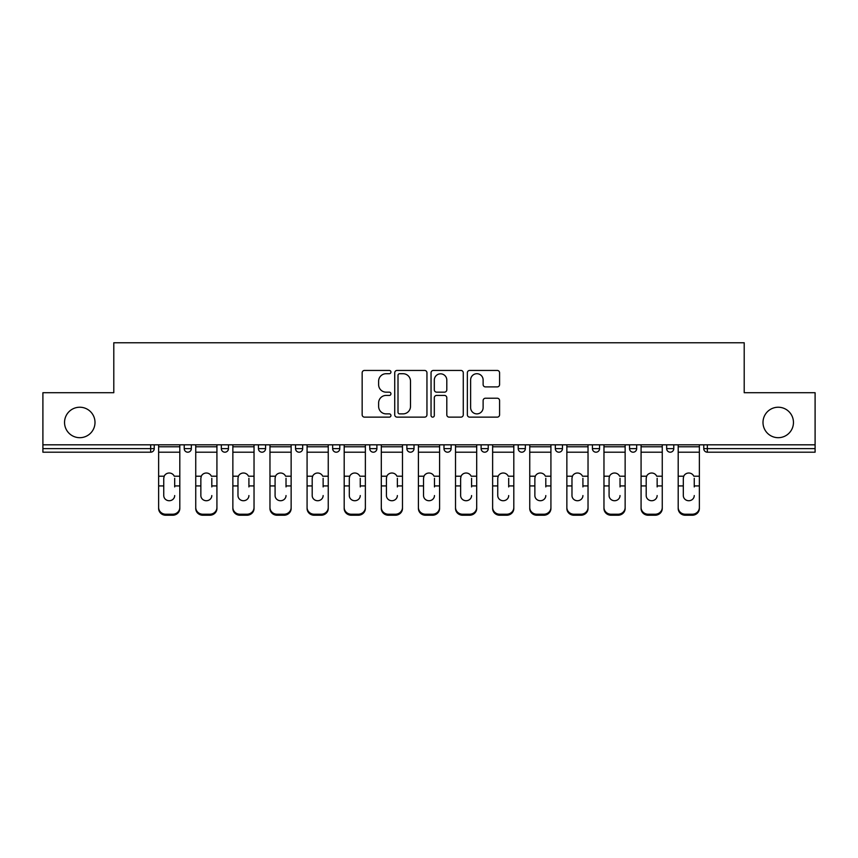 <?xml version="1.0" encoding="UTF-8"?>
<svg xmlns="http://www.w3.org/2000/svg" width="858" height="858" viewBox="0 0 858 858"><rect width="100%" height="100%" fill="white"/><g stroke="black" fill="none" stroke-linecap="round" stroke-linejoin="round"><path stroke-width="1.29" d="M95.002 422.458A15.229 15.229 0 0 1 79.773 437.687A15.229 15.229 0 0 1 64.543 422.458A15.229 15.229 0 0 1 79.773 407.228A15.229 15.229 0 0 1 95.002 422.458M793.457 422.458A15.229 15.229 0 0 1 778.227 437.687A15.229 15.229 0 0 1 762.998 422.458A15.229 15.229 0 0 1 778.227 407.228A15.229 15.229 0 0 1 793.457 422.458M390.937 372.072A1.63 1.63 0 0 0 389.307 370.441L364.489 370.441A2.338 2.338 0 0 0 362.162 372.78L362.162 414.811A2.338 2.338 0 0 0 364.489 417.138L389.307 417.138A1.63 1.63 0 0 0 390.937 415.508A1.63 1.63 0 0 0 389.307 413.878L386.089 413.878A7.475 7.475 0 0 1 378.625 406.402L378.625 402.895A7.475 7.475 0 0 1 386.089 395.431L389.307 395.431A1.63 1.63 0 0 0 390.937 393.79A1.63 1.63 0 0 0 389.307 392.16L386.089 392.16A7.475 7.475 0 0 1 378.625 384.684L378.625 381.177A7.475 7.475 0 0 1 386.089 373.713L389.307 373.713A1.63 1.63 0 0 0 390.937 372.072M497.243 386.904A2.338 2.338 0 0 0 499.581 384.566L499.581 372.78A2.338 2.338 0 0 0 497.243 370.441L469.691 370.441A2.338 2.338 0 0 0 467.353 372.78L467.353 414.811A2.338 2.338 0 0 0 469.691 417.138L497.243 417.138A2.338 2.338 0 0 0 499.581 414.811L499.581 400.568A2.338 2.338 0 0 0 497.243 398.23L485.446 398.23A2.338 2.338 0 0 0 483.118 400.568L483.118 407.625A6.242 6.242 0 0 1 476.866 413.878A6.242 6.242 0 0 1 470.624 407.625L470.624 379.955A6.242 6.242 0 0 1 476.866 373.713A6.242 6.242 0 0 1 483.118 379.955L483.118 384.566A2.338 2.338 0 0 0 485.446 386.904L497.243 386.904M42.9 444.819L42.9 392.717L113.792 392.717L113.792 342.76L744.208 342.76L744.208 392.717L815.1 392.717L815.1 444.819L42.9 444.819L42.9 448.627L150.665 448.627L150.665 444.819M426.952 372.78A2.338 2.338 0 0 0 424.624 370.441L397.072 370.441A2.338 2.338 0 0 0 394.734 372.78L394.734 414.811A2.338 2.338 0 0 0 397.072 417.138L424.624 417.138A2.338 2.338 0 0 0 426.952 414.811L426.952 372.78M433.376 370.441L460.928 370.441A2.338 2.338 0 0 1 463.266 372.78L463.266 414.811A2.338 2.338 0 0 1 460.928 417.138L449.142 417.138A2.338 2.338 0 0 1 446.804 414.811L446.804 397.758A2.338 2.338 0 0 0 444.465 395.431L436.647 395.431A2.338 2.338 0 0 0 434.309 397.758L434.309 415.508A1.63 1.63 0 0 1 432.679 417.138A1.63 1.63 0 0 1 431.048 415.508L431.048 372.78A2.338 2.338 0 0 1 433.376 370.441M150.665 452.198A3.571 3.571 0 0 0 154.236 448.627L150.665 448.627L150.665 452.198A3.571 3.571 0 0 0 154.236 448.627L154.236 444.819L154.236 448.627A3.571 3.571 0 0 1 150.665 452.198L42.9 452.198L42.9 448.627M815.1 444.819L815.1 452.198L707.335 452.198A3.571 3.571 0 0 1 703.764 448.627L703.764 444.819M184.213 444.819L184.213 448.627L184.213 444.819M187.773 452.198A3.571 3.571 0 0 1 184.213 448.627A3.571 3.571 0 0 0 187.773 452.198A3.571 3.571 0 0 0 191.345 448.627L191.345 444.819L191.345 448.627A3.571 3.571 0 0 1 187.773 452.198A3.571 3.571 0 0 1 184.213 448.627L191.345 448.627A3.571 3.571 0 0 1 187.773 452.198M221.321 444.819L221.321 448.627L221.321 444.819M228.453 444.819L228.453 448.627L228.453 444.819M258.43 444.819L258.43 448.627L258.43 444.819M265.572 444.819L265.572 448.627L265.572 444.819M302.681 444.819L302.681 448.627L295.538 448.627A3.571 3.571 0 0 0 299.11 452.198A3.571 3.571 0 0 1 295.538 448.627L295.538 444.819M332.657 444.819L332.657 448.627L332.657 444.819M339.789 444.819L339.789 448.627L339.789 444.819M369.766 444.819L369.766 448.627L369.766 444.819M376.898 444.819L376.898 448.627L376.898 444.819M406.874 444.819L406.874 448.627L406.874 444.819M414.017 444.819L414.017 448.627L414.017 444.819M443.983 444.819L443.983 448.627L443.983 444.819M451.126 444.819L451.126 448.627A3.571 3.571 0 0 1 447.554 452.198A3.571 3.571 0 0 1 443.983 448.627L451.126 448.627A3.571 3.571 0 0 1 447.554 452.198M481.102 444.819L481.102 448.627L481.102 444.819M488.234 444.819L488.234 448.627L488.234 444.819M518.211 444.819L518.211 448.627L518.211 444.819M525.343 444.819L525.343 448.627L525.343 444.819M555.319 444.819L555.319 448.627L555.319 444.819M562.462 444.819L562.462 448.627A3.571 3.571 0 0 1 558.89 452.198A3.571 3.571 0 0 1 555.319 448.627A3.571 3.571 0 0 0 558.89 452.198A3.571 3.571 0 0 0 562.462 448.627A3.571 3.571 0 0 1 558.89 452.198A3.571 3.571 0 0 1 555.319 448.627L562.462 448.627M595.999 452.198A3.571 3.571 0 0 0 599.57 448.627L599.57 444.819L599.57 448.627A3.571 3.571 0 0 1 595.999 452.198A3.571 3.571 0 0 1 592.428 448.627L592.428 444.819M629.547 444.819L629.547 448.627L629.547 444.819M636.679 444.819L636.679 448.627A3.571 3.571 0 0 1 633.107 452.198A3.571 3.571 0 0 1 629.547 448.627A3.571 3.571 0 0 0 633.107 452.198A3.571 3.571 0 0 1 629.547 448.627L636.679 448.627A3.571 3.571 0 0 1 633.107 452.198M673.787 444.819L673.787 448.627A3.571 3.571 0 0 1 670.227 452.198A3.571 3.571 0 0 1 666.655 448.627L666.655 444.819M224.893 452.198A3.571 3.571 0 0 1 221.321 448.627A3.571 3.571 0 0 0 224.893 452.198A3.571 3.571 0 0 0 228.453 448.627A3.571 3.571 0 0 1 224.893 452.198A3.571 3.571 0 0 1 221.321 448.627L228.453 448.627A3.571 3.571 0 0 1 224.893 452.198M262.001 452.198A3.571 3.571 0 0 1 258.43 448.627A3.571 3.571 0 0 0 262.001 452.198A3.571 3.571 0 0 0 265.572 448.627A3.571 3.571 0 0 1 262.001 452.198A3.571 3.571 0 0 1 258.43 448.627L265.572 448.627A3.571 3.571 0 0 1 262.001 452.198M302.681 448.627A3.571 3.571 0 0 1 299.11 452.198A3.571 3.571 0 0 0 302.681 448.627A3.571 3.571 0 0 1 299.11 452.198A3.571 3.571 0 0 1 295.538 448.627M336.218 452.198A3.571 3.571 0 0 1 332.657 448.627A3.571 3.571 0 0 0 336.218 452.198A3.571 3.571 0 0 0 339.789 448.627A3.571 3.571 0 0 1 336.218 452.198A3.571 3.571 0 0 1 332.657 448.627L339.789 448.627A3.571 3.571 0 0 1 336.218 452.198M373.337 452.198A3.571 3.571 0 0 1 369.766 448.627A3.571 3.571 0 0 0 373.337 452.198A3.571 3.571 0 0 0 376.898 448.627A3.571 3.571 0 0 1 373.337 452.198A3.571 3.571 0 0 1 369.766 448.627L376.898 448.627M410.446 452.198A3.571 3.571 0 0 1 406.874 448.627A3.571 3.571 0 0 0 410.446 452.198A3.571 3.571 0 0 0 414.017 448.627A3.571 3.571 0 0 1 410.446 452.198A3.571 3.571 0 0 1 406.874 448.627L414.017 448.627M484.663 452.198A3.571 3.571 0 0 1 481.102 448.627L488.234 448.627A3.571 3.571 0 0 1 484.663 452.198A3.571 3.571 0 0 0 488.234 448.627M521.782 452.198A3.571 3.571 0 0 1 518.211 448.627A3.571 3.571 0 0 0 521.782 452.198A3.571 3.571 0 0 0 525.343 448.627A3.571 3.571 0 0 1 521.782 452.198A3.571 3.571 0 0 1 518.211 448.627L525.343 448.627A3.571 3.571 0 0 1 521.782 452.198M399.635 373.713A1.63 1.63 0 0 0 398.005 375.343L398.005 412.237A1.63 1.63 0 0 0 399.635 413.878L403.024 413.878A7.475 7.475 0 0 0 410.499 406.402L410.499 381.177A7.475 7.475 0 0 0 403.024 373.713L399.635 373.713M446.804 380.073A6.242 6.242 0 0 0 440.562 373.831A6.242 6.242 0 0 0 434.309 380.073L434.309 389.822A2.338 2.338 0 0 0 436.647 392.16L444.465 392.16A2.338 2.338 0 0 0 446.804 389.822L446.804 380.073M174.689 478.303L174.689 485.918L179.805 485.918L179.805 444.819M158.633 486.926L158.633 508.483L158.633 476.211L164.189 476.211L163.749 478.303L164.189 476.211A5.47 5.245 0 0 1 174.26 476.211L179.805 476.211M174.689 486.926L174.689 485.918M169.219 500.729A5.47 5.18 180 0 0 174.689 495.559A5.47 5.18 180 0 1 169.219 500.729A5.47 5.18 180 0 1 163.749 495.559L163.749 478.303M179.805 507.486L179.805 508.483A7.132 6.746 180 0 1 172.673 515.24L172.673 514.232A7.132 6.746 0 0 0 179.805 507.486L179.805 485.918M158.633 507.486A7.132 6.746 0 0 0 165.776 514.232L165.776 515.24L172.673 515.24M165.776 515.24A7.132 6.746 180 0 1 158.633 508.483M165.776 514.232L172.673 514.232M158.633 476.211L158.633 444.819M211.808 478.303L211.808 485.918L216.924 485.918L216.924 444.819M195.742 486.926L195.742 508.483L195.742 476.211L201.298 476.211L200.858 478.303L201.298 476.211A5.47 5.245 0 0 1 211.368 476.211L216.924 476.211M211.808 486.926L211.808 485.918M206.328 500.729A5.47 5.18 180 0 0 211.808 495.559A5.47 5.18 180 0 1 206.328 500.729A5.47 5.18 180 0 1 200.858 495.559L200.858 478.303M248.917 478.303L248.917 485.918L254.032 485.918L254.032 444.819M232.861 486.926L232.861 508.483L232.861 476.211L238.406 476.211L237.977 478.303L238.406 476.211A5.47 5.245 0 0 1 248.477 476.211L254.032 476.211M248.917 486.926L248.917 485.918M243.447 500.729A5.47 5.18 180 0 0 248.917 495.559A5.47 5.18 180 0 1 243.447 500.729A5.47 5.18 180 0 1 237.977 495.559L237.977 478.303M286.025 478.303L286.025 485.918L291.141 485.918L291.141 444.819M269.97 486.926L269.97 508.483L269.97 476.211L275.515 476.211L275.086 478.303L275.515 476.211A5.47 5.245 0 0 1 285.585 476.211L291.141 476.211M286.025 486.926L286.025 485.918M280.555 500.729A5.47 5.18 180 0 0 286.025 495.559A5.47 5.18 180 0 1 280.555 500.729A5.47 5.18 180 0 1 275.086 495.559L275.086 478.303M323.134 478.303L323.134 485.918L328.249 485.918L328.249 444.819M307.078 486.926L307.078 508.483L307.078 476.211L312.634 476.211L312.194 478.303L312.634 476.211A5.47 5.245 0 0 1 322.705 476.211L328.249 476.211M323.134 486.926L323.134 485.918M317.664 500.729A5.47 5.18 180 0 0 323.134 495.559A5.47 5.18 180 0 1 317.664 500.729A5.47 5.18 180 0 1 312.194 495.559L312.194 478.303M360.253 478.303L360.253 485.918L365.369 485.918L365.369 444.819M344.187 486.926L344.187 508.483L344.187 476.211L349.742 476.211L349.303 478.303L349.742 476.211A5.47 5.245 0 0 1 359.813 476.211L365.369 476.211M360.253 486.926L360.253 485.918M354.772 500.729A5.47 5.18 180 0 0 360.253 495.559A5.47 5.18 180 0 1 354.772 500.729A5.47 5.18 180 0 1 349.303 495.559L349.303 478.303M216.924 507.486L216.924 508.483A7.132 6.746 180 0 1 209.781 515.24L209.781 514.232A7.132 6.746 0 0 0 216.924 507.486L216.924 485.918M195.742 507.486A7.132 6.746 0 0 0 202.885 514.232L202.885 515.24L209.781 515.24M202.885 515.24A7.132 6.746 180 0 1 195.742 508.483M202.885 514.232L209.781 514.232M195.742 476.211L195.742 444.819M254.032 507.486L254.032 508.483A7.132 6.746 180 0 1 246.889 515.24L246.889 514.232A7.132 6.746 0 0 0 254.032 507.486L254.032 485.918M232.861 507.486A7.132 6.746 0 0 0 239.993 514.232L239.993 515.24L246.889 515.24M239.993 515.24A7.132 6.746 180 0 1 232.861 508.483M239.993 514.232L246.889 514.232M232.861 476.211L232.861 444.819M291.141 507.486L291.141 508.483A7.132 6.746 180 0 1 284.009 515.24L284.009 514.232A7.132 6.746 0 0 0 291.141 507.486L291.141 485.918M269.97 507.486A7.132 6.746 0 0 0 277.102 514.232L277.102 515.24L284.009 515.24M277.102 515.24A7.132 6.746 180 0 1 269.97 508.483M277.102 514.232L284.009 514.232M269.97 476.211L269.97 444.819M328.249 507.486L328.249 508.483A7.132 6.746 180 0 1 321.117 515.24L321.117 514.232A7.132 6.746 0 0 0 328.249 507.486L328.249 485.918M307.078 507.486A7.132 6.746 0 0 0 314.221 514.232L314.221 515.24L321.117 515.24M314.221 515.24A7.132 6.746 180 0 1 307.078 508.483M314.221 514.232L321.117 514.232M307.078 476.211L307.078 444.819M365.369 507.486L365.369 508.483A7.132 6.746 180 0 1 358.226 515.24L358.226 514.232A7.132 6.746 0 0 0 365.369 507.486L365.369 485.918M344.187 507.486A7.132 6.746 0 0 0 351.33 514.232L351.33 515.24L358.226 515.24M351.33 515.24A7.132 6.746 180 0 1 344.187 508.483M351.33 514.232L358.226 514.232M344.187 476.211L344.187 444.819M397.361 478.303L397.361 485.918L402.477 485.918L402.477 444.819M381.306 486.926L381.306 508.483L381.306 476.211L386.851 476.211L386.422 478.303L386.851 476.211A5.47 5.245 0 0 1 396.922 476.211L402.477 476.211M397.361 486.926L397.361 485.918M391.891 500.729A5.47 5.18 180 0 0 397.361 495.559A5.47 5.18 180 0 1 391.891 500.729A5.47 5.18 180 0 1 386.422 495.559L386.422 478.303M402.477 507.486L402.477 508.483A7.132 6.746 180 0 1 395.334 515.24L395.334 514.232A7.132 6.746 0 0 0 402.477 507.486L402.477 485.918M381.306 507.486A7.132 6.746 0 0 0 388.438 514.232L388.438 515.24L395.334 515.24M388.438 515.24A7.132 6.746 180 0 1 381.306 508.483M388.438 514.232L395.334 514.232M381.306 476.211L381.306 444.819M434.47 478.303L434.47 485.918L439.586 485.918L439.586 444.819M418.414 486.926L418.414 508.483L418.414 476.211L423.97 476.211L423.53 478.303L423.97 476.211A5.47 5.245 0 0 1 434.03 476.211L439.586 476.211M434.47 486.926L434.47 485.918M429 500.729A5.47 5.18 180 0 0 434.47 495.559A5.47 5.18 180 0 1 429 500.729A5.47 5.18 180 0 1 423.53 495.559L423.53 478.303M439.586 507.486L439.586 508.483A7.132 6.746 180 0 1 432.453 515.24L432.453 514.232A7.132 6.746 0 0 0 439.586 507.486L439.586 485.918M418.414 507.486A7.132 6.746 0 0 0 425.547 514.232L425.547 515.24L432.453 515.24M425.547 515.24A7.132 6.746 180 0 1 418.414 508.483M425.547 514.232L432.453 514.232M418.414 476.211L418.414 444.819M471.578 478.303L471.578 485.918L476.694 485.918L476.694 444.819M455.523 486.926L455.523 508.483L455.523 476.211L461.078 476.211L460.639 478.303L461.078 476.211A5.47 5.245 0 0 1 471.149 476.211L476.694 476.211M471.578 486.926L471.578 485.918M466.109 500.729A5.47 5.18 180 0 0 471.578 495.559A5.47 5.18 180 0 1 466.109 500.729A5.47 5.18 180 0 1 460.639 495.559L460.639 478.303M476.694 507.486L476.694 508.483A7.132 6.746 180 0 1 469.562 515.24L469.562 514.232A7.132 6.746 0 0 0 476.694 507.486L476.694 485.918M455.523 507.486A7.132 6.746 0 0 0 462.666 514.232L462.666 515.24L469.562 515.24M462.666 515.24A7.132 6.746 180 0 1 455.523 508.483M462.666 514.232L469.562 514.232M455.523 476.211L455.523 444.819M508.697 478.303L508.697 485.918L513.813 485.918L513.813 444.819M492.631 486.926L492.631 508.483L492.631 476.211L498.187 476.211L497.747 478.303L498.187 476.211A5.47 5.245 0 0 1 508.258 476.211L513.813 476.211M508.697 486.926L508.697 485.918M503.228 500.729A5.47 5.18 180 0 0 508.697 495.559A5.47 5.18 180 0 1 503.228 500.729A5.47 5.18 180 0 1 497.747 495.559L497.747 478.303M513.813 507.486L513.813 508.483A7.132 6.746 180 0 1 506.67 515.24L506.67 514.232A7.132 6.746 0 0 0 513.813 507.486L513.813 485.918M492.631 507.486A7.132 6.746 0 0 0 499.774 514.232L499.774 515.24L506.67 515.24M499.774 515.24A7.132 6.746 180 0 1 492.631 508.483M499.774 514.232L506.67 514.232M492.631 476.211L492.631 444.819M545.806 478.303L545.806 485.918L550.922 485.918L550.922 444.819M529.751 486.926L529.751 508.483L529.751 476.211L535.295 476.211L534.866 478.303L535.295 476.211A5.47 5.245 0 0 1 545.366 476.211L550.922 476.211M545.806 486.926L545.806 485.918M540.336 500.729A5.47 5.18 180 0 0 545.806 495.559A5.47 5.18 180 0 1 540.336 500.729A5.47 5.18 180 0 1 534.866 495.559L534.866 478.303M550.922 507.486L550.922 508.483A7.132 6.746 180 0 1 543.779 515.24L543.779 514.232A7.132 6.746 0 0 0 550.922 507.486L550.922 485.918M529.751 507.486A7.132 6.746 0 0 0 536.883 514.232L536.883 515.24L543.779 515.24M536.883 515.24A7.132 6.746 180 0 1 529.751 508.483M536.883 514.232L543.779 514.232M529.751 476.211L529.751 444.819M582.914 478.303L582.914 485.918L588.03 485.918L588.03 444.819M566.859 486.926L566.859 508.483L566.859 476.211L572.415 476.211L571.975 478.303L572.415 476.211A5.47 5.245 0 0 1 582.485 476.211L588.03 476.211M582.914 486.926L582.914 485.918M577.445 500.729A5.47 5.18 180 0 0 582.914 495.559A5.47 5.18 180 0 1 577.445 500.729A5.47 5.18 180 0 1 571.975 495.559L571.975 478.303M588.03 507.486L588.03 508.483A7.132 6.746 180 0 1 580.898 515.24L580.898 514.232A7.132 6.746 0 0 0 588.03 507.486L588.03 485.918M566.859 507.486A7.132 6.746 0 0 0 573.991 514.232L573.991 515.24L580.898 515.24M573.991 515.24A7.132 6.746 180 0 1 566.859 508.483M573.991 514.232L580.898 514.232M566.859 476.211L566.859 444.819M620.023 478.303L620.023 485.918L625.139 485.918L625.139 444.819M603.968 486.926L603.968 508.483L603.968 476.211L609.523 476.211L609.083 478.303L609.523 476.211A5.47 5.245 0 0 1 619.594 476.211L625.139 476.211M620.023 486.926L620.023 485.918M614.553 500.729A5.47 5.18 180 0 0 620.023 495.559A5.47 5.18 180 0 1 614.553 500.729A5.47 5.18 180 0 1 609.083 495.559L609.083 478.303M625.139 507.486L625.139 508.483A7.132 6.746 180 0 1 618.007 515.24L618.007 514.232A7.132 6.746 0 0 0 625.139 507.486L625.139 485.918M603.968 507.486A7.132 6.746 0 0 0 611.111 514.232L611.111 515.24L618.007 515.24M611.111 515.24A7.132 6.746 180 0 1 603.968 508.483M611.111 514.232L618.007 514.232M603.968 476.211L603.968 444.819M657.142 478.303L657.142 485.918L662.258 485.918L662.258 444.819M641.076 486.926L641.076 508.483L641.076 476.211L646.632 476.211L646.192 478.303L646.632 476.211A5.47 5.245 0 0 1 656.702 476.211L662.258 476.211M657.142 486.926L657.142 485.918M651.672 500.729A5.47 5.18 180 0 0 657.142 495.559A5.47 5.18 180 0 1 651.672 500.729A5.47 5.18 180 0 1 646.192 495.559L646.192 478.303M662.258 507.486L662.258 508.483A7.132 6.746 180 0 1 655.115 515.24L655.115 514.232A7.132 6.746 0 0 0 662.258 507.486L662.258 485.918M641.076 507.486A7.132 6.746 0 0 0 648.219 514.232L648.219 515.24L655.115 515.24M648.219 515.24A7.132 6.746 180 0 1 641.076 508.483M648.219 514.232L655.115 514.232M641.076 476.211L641.076 444.819M694.251 478.303L694.251 485.918L699.367 485.918L699.367 444.819M678.195 486.926L678.195 508.483L678.195 476.211L683.74 476.211L683.311 478.303L683.74 476.211A5.47 5.245 0 0 1 693.811 476.211L699.367 476.211M694.251 486.926L694.251 485.918M688.781 500.729A5.47 5.18 180 0 0 694.251 495.559A5.47 5.18 180 0 1 688.781 500.729A5.47 5.18 180 0 1 683.311 495.559L683.311 478.303M699.367 507.486L699.367 508.483A7.132 6.746 180 0 1 692.224 515.24L692.224 514.232A7.132 6.746 0 0 0 699.367 507.486L699.367 485.918M678.195 507.486A7.132 6.746 0 0 0 685.327 514.232L685.327 515.24L692.224 515.24M685.327 515.24A7.132 6.746 180 0 1 678.195 508.483M685.327 514.232L692.224 514.232M678.195 476.211L678.195 444.819M707.335 444.819L707.335 448.627L815.1 448.627M703.764 448.627L707.335 448.627L707.335 452.198M599.57 448.627L592.428 448.627M670.227 452.198A3.571 3.571 0 0 0 673.787 448.627L666.655 448.627M158.633 485.918L163.749 485.918M158.633 452.198L179.805 452.198M158.633 446.782L179.805 446.782M195.742 485.918L200.858 485.918M195.742 452.198L216.924 452.198M195.742 446.782L216.924 446.782M232.861 485.918L237.977 485.918M232.861 452.198L254.032 452.198M232.861 446.782L254.032 446.782M269.97 485.918L275.086 485.918M269.97 452.198L291.141 452.198M269.97 446.782L291.141 446.782M307.078 485.918L312.194 485.918M307.078 452.198L328.249 452.198M307.078 446.782L328.249 446.782M344.187 485.918L349.303 485.918M344.187 452.198L365.369 452.198M344.187 446.782L365.369 446.782M381.306 485.918L386.422 485.918M381.306 452.198L402.477 452.198M381.306 446.782L402.477 446.782M418.414 485.918L423.53 485.918M418.414 452.198L439.586 452.198M418.414 446.782L439.586 446.782M455.523 485.918L460.639 485.918M455.523 452.198L476.694 452.198M455.523 446.782L476.694 446.782M492.631 485.918L497.747 485.918M492.631 452.198L513.813 452.198M492.631 446.782L513.813 446.782M529.751 485.918L534.866 485.918M529.751 452.198L550.922 452.198M529.751 446.782L550.922 446.782M566.859 485.918L571.975 485.918M566.859 452.198L588.03 452.198M566.859 446.782L588.03 446.782M603.968 485.918L609.083 485.918M603.968 452.198L625.139 452.198M603.968 446.782L625.139 446.782M641.076 485.918L646.192 485.918M641.076 452.198L662.258 452.198M641.076 446.782L662.258 446.782M678.195 485.918L683.311 485.918M678.195 452.198L699.367 452.198M678.195 446.782L699.367 446.782"/></g></svg>
